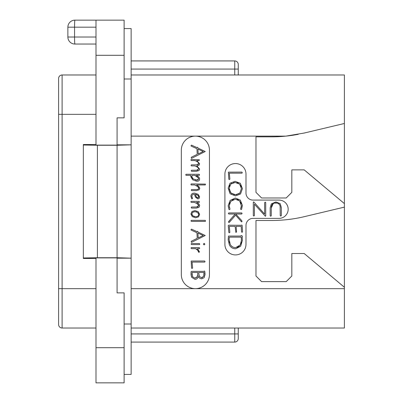 <?xml version="1.0" encoding="UTF-8"?>
<svg xmlns="http://www.w3.org/2000/svg" width="403" height="403" viewBox="0 0 403 403"><rect width="100%" height="100%" fill="white"/><g stroke="black" fill="none" stroke-linecap="round" stroke-linejoin="round"><path stroke-width="0.6" d="M124.109 347.703L124.109 292.88L117.082 292.88L117.082 257.89L95.995 257.89L95.995 382.85L124.109 382.85L124.109 347.703L95.995 347.703M95.995 55.297L95.995 20.15L124.109 20.15L124.109 117.852L117.082 117.852L117.082 145.11L95.995 145.11L95.995 55.297L124.109 55.297M83.34 145.02L83.34 257.98L97.4 257.734L97.4 145.266L83.34 145.02L83.34 144.531L95.995 144.531M83.34 257.98L83.34 258.469L95.995 258.469M117.082 144.828L131.141 144.828L117.082 145.266L117.082 257.734L97.4 257.734M97.4 145.266L117.082 145.266M74.908 44.048L95.995 44.048L74.908 44.048A7.027 0.353 -90 0 1 74.555 37.021L67.875 37.021A7.027 7.027 0 0 0 74.908 44.048A7.027 7.027 0 0 1 67.875 37.021L67.875 27.177A7.027 7.027 0 0 1 74.908 20.15L95.995 20.15M67.875 27.177L95.995 27.177M117.082 258.172L131.141 258.172L117.082 257.734M131.141 257.98L131.141 145.02M131.141 258.172L131.141 374.417L124.109 374.417M124.109 28.583L131.141 28.583L131.141 144.828M124.109 324.002L131.141 324.002M124.109 78.998L131.141 78.998M238.264 328.022L238.264 338.565A3.516 3.516 0 0 1 234.748 342.082L131.141 342.082L234.748 342.082A3.516 3.516 0 0 0 238.264 338.565L238.264 333.926L131.141 333.926M131.141 74.978L344.399 74.978L344.399 328.022L131.141 328.022M181.325 150.188A14.06 14.06 0 0 1 195.384 136.128A14.06 14.06 0 0 1 209.444 150.188L209.444 274.604A14.06 14.06 0 0 1 195.384 288.659A14.06 14.06 0 0 1 181.325 274.604L181.325 150.188M298.24 134.32A140.582 140.582 0 0 1 285.833 136.128L304.341 133.01L344.399 123.479M131.141 136.128L285.833 136.128A140.582 140.582 0 0 1 271.788 136.834L255.976 136.834L255.976 192.362L261.597 197.984L286.201 197.984L291.822 192.362L291.822 169.87L304.189 169.87L344.399 203.611M344.399 287.253L304.189 253.517L291.822 253.517L291.822 276.01L286.201 281.632L261.597 281.632L255.976 276.01L255.976 220.476L271.788 220.476A140.582 140.582 0 0 0 304.341 216.658L344.399 207.122M253.024 218.371A7.027 7.027 0 0 0 245.996 225.398L245.996 244.379A10.543 10.543 0 0 1 235.453 254.923A10.543 10.543 0 0 1 224.909 244.379L224.909 174.086A10.543 10.543 0 0 1 235.453 163.542A10.543 10.543 0 0 1 245.996 174.086L245.996 193.067A7.027 7.027 0 0 0 253.024 200.095L279.032 200.095A9.138 9.138 0 0 1 288.17 209.233A9.138 9.138 0 0 1 279.032 218.371L253.024 218.371M197.299 170.212L191.516 170.252L191.188 170.66L191.536 171.305L196.412 171.305L198.991 170.565L199.631 169.114L196.951 165.94L199.067 165.205L199.631 163.784L196.76 160.565L199.183 160.565L199.354 159.754L191.188 159.512L190.881 159.89L191.249 160.565L194.871 160.565L195.732 160.923M196.508 161.296L197.188 161.679M197.797 162.102L198.286 162.56M198.619 163.064L198.739 163.598L196.644 164.857L191.344 164.857L191.047 165.346L191.415 165.92L194.871 165.92L195.682 166.258M198.347 164.449L198.049 164.626M197.289 164.822L196.644 164.857M196.533 166.661L197.203 167.038M197.792 167.446L198.281 167.9M198.619 168.404L198.739 168.933L196.644 170.252M197.888 170.076L197.616 170.157M197.324 189.521L191.536 189.556L191.229 190.085L191.556 190.609L196.523 190.609L199.142 189.823L199.792 188.317L198.734 186.393L196.604 184.957L205.283 184.957L205.454 184.106L191.208 183.904L190.881 184.413L191.249 184.957L194.704 184.957L197.848 186.68M198.246 187.037L198.553 187.385M198.775 187.748L198.795 188.533M198.603 188.881L197.848 189.395M193.848 194.246L194.427 194.216L195.4 197.092L197.883 198.946L199.092 198.447L199.631 196.83L198.075 194.246L194.563 193.123C192.13 193.123 190.916 194.216 190.921 196.402L191.712 198.79L191.984 198.946L192.548 198.392L192.095 197.566M191.883 196.986L191.934 195.616M192.83 194.533L193.561 194.291M195.324 202.714L195.672 202.86M196.523 203.288L197.601 203.983M197.808 204.15L198.266 204.598M198.583 205.087L198.614 206.114M197.878 206.83L197.415 206.961M197.299 206.981L191.516 207.026L191.188 207.449L191.536 208.079L196.412 208.079L198.991 207.288L199.631 205.782C199.631 204.472 198.593 203.354 196.523 202.422L199.147 202.422L199.475 202.039L199.067 201.369L191.087 201.369L190.881 201.878L191.229 202.422L194.523 202.422L197.243 203.732L198.699 205.595L196.644 207.026M196.427 248.968L197.072 249.397M198.397 251.321L198.8 252.369L199.53 251.94L197.455 248.661L199.404 248.661L199.712 248.253L199.284 247.608L191.304 247.608L191.007 247.986L191.415 248.661L195.687 248.661L198.12 250.631M199.631 169.114L196.82 165.92L199.067 165.205M194.871 165.92C197.117 166.671 198.402 167.678 198.739 168.933M194.871 160.565C197.117 161.321 198.407 162.333 198.739 163.598M191.536 158.374L205.228 151.518L197.944 148.037L197.576 147.246L196.971 147.614L191.516 145.13L190.987 145.715L191.178 146.103L196.951 148.707L197.218 154.349L191.385 157.22L191.168 157.684L191.536 158.374M198.18 153.921L197.944 149.11L203.268 151.518L198.18 153.921M196.74 181.285C198.649 181.285 199.601 180.489 199.601 178.897C199.601 177.738 198.523 176.549 196.372 175.34L199.284 175.34L199.601 174.852L199.183 174.287L186.09 174.287L185.712 174.816L186.06 175.34L191.027 175.34L190.679 176.443L192.639 179.783L196.74 181.285M197.329 180.146L193.294 179.043L191.596 176.504L192.629 175.34L194.815 175.34C197.062 176.363 198.352 177.527 198.669 178.836L196.699 180.191L195.596 180.07M193.294 179.043L192.659 178.544M192.584 178.474L192.05 177.864M191.707 177.189L191.657 176.101M192.191 175.506L192.629 175.34M194.815 175.34L198.211 177.733M198.548 178.282L198.588 179.33M197.883 180.005L197.49 180.121M194.704 184.957L197.435 186.362L198.855 188.125L198.291 189.168L196.74 189.556M192.427 198.1L191.823 196.432C191.899 194.906 192.765 194.165 194.427 194.216M197.802 197.873L196.301 196.921L195.46 194.286L197.626 195.128L198.719 196.79L197.802 197.873L197.258 197.762M196.75 197.43L195.868 196.165M195.581 195.279L195.46 194.286M196.236 194.458L196.946 194.735M197.626 195.128L198.211 195.616M198.588 196.175L198.669 197.223M198.659 197.263L198.508 197.576M195.541 217.791L198.548 216.849L199.631 214.295L198.19 211.666L194.951 210.552L191.929 211.54L190.921 213.988L192.261 216.613L195.541 217.791M195.541 216.718L192.896 215.877L191.823 214.028L192.589 212.31L194.992 211.646L197.556 212.416L198.719 214.285C198.629 215.963 197.566 216.774 195.541 216.718L196.583 216.643M194.548 216.623L193.672 216.34M192.896 215.877L192.312 215.328M191.944 214.708L191.823 214.028M192.166 212.769L193.249 211.928M194.07 211.711L194.992 211.646M195.923 211.731L196.77 211.988M197.556 212.416L198.185 212.96M198.583 213.59L198.583 215.187M198.17 215.887L197.495 216.371M191.415 221.408L205.243 221.408L205.575 220.965L205.167 220.335L191.304 220.335L190.987 220.824L191.415 221.408M191.536 242.374L205.228 235.518L197.944 232.042L197.576 231.246L196.971 231.614L191.516 229.131L190.987 229.715L191.178 230.103L196.951 232.707L197.218 238.349L191.385 241.221L191.168 241.689L191.536 242.374M198.18 237.921L197.944 233.115L203.268 235.518L198.18 237.921M204.135 244.918L204.88 244.122L204.135 243.347L203.379 244.122L204.135 244.918M191.516 244.591L199.515 244.591L199.772 244.042L199.304 243.533L191.395 243.533L191.108 244.042L191.516 244.591M197.651 249.966L198.488 252.021M191.904 268.463L192.629 268.066L192.06 262.086L204.659 262.086L205.046 261.618L204.618 260.993L191.158 261.033L191.556 268.035L191.904 268.463M194.971 279.36C196.563 279.36 197.677 278.408 198.311 276.508L199.525 278.12L201.571 278.836L204.109 277.702L205.067 274.433L204.815 271.531L204.432 270.997L203.883 271.365L191.455 271.365L191.067 271.753L191.007 274.584L191.606 277.244L194.971 279.36M201.591 277.692L199.314 276.443L198.659 272.458L204.004 272.458L203.732 276.231L201.591 277.692L202.482 277.531M194.931 278.181L192.443 276.644L192.019 272.458L197.677 272.458L197.742 274.403L197.153 276.796L194.931 278.181L195.818 278.03M198.981 275.793L198.785 275.108M204.004 272.458L204.054 272.957M204.094 273.592L204.114 274.342M203.933 275.682L203.732 276.231M192.443 276.644L192.206 276.055M191.989 274.856L192.014 273.597M197.677 275.279L197.475 276.075M197.153 276.796L196.563 277.566M280.125 206.356L280.236 215.736L280.745 216.063L281.329 215.676L281.329 207.469L280.186 203.656L275.879 201.953L271.325 203.868L270.176 207.797L270.176 215.872L270.67 216.22L271.269 215.796L271.269 208.003L273.269 203.51M274.378 203.092L277.123 203.077M278.251 203.48L279.425 204.528M229.423 207.636L229.231 206.724M229.352 204.12L229.901 202.654M232.153 200.11L233.644 199.414M236.989 199.374L238.41 199.959M240.641 202.215L241.226 203.696M240.934 207.963L240.551 209.071L241.18 209.6L241.624 209.212L242.399 205.429L240.334 200.1L235.357 198.014L230.108 200.437L228.174 205.757L228.884 209.293L229.378 209.661L229.77 209.489L229.972 209.092L229.166 205.757L230.833 201.283L235.357 199.178L239.679 200.946L241.412 206.009M241.352 206.593L241.1 207.535M230.707 219.292L228.42 221.977L228.889 222.516L229.297 222.385L235.624 215.162L241.256 221.549L241.644 221.882L241.981 221.66L241.886 220.809L235.745 214.018L241.644 214.018L242.112 213.444L241.704 212.93L228.708 212.93L228.38 213.494L228.828 214.018L235.236 214.018L232.879 216.799M242.541 231.498L242.132 225.378L241.815 225.02L241.236 225.297L228.622 225.196L228.264 225.625L228.808 232.34L229.196 232.768L229.861 232.41L229.297 226.39L235.115 226.39L235.851 232.4L236.556 231.982L236.133 226.39L241.196 226.39L241.528 231.846L241.911 232.279L242.349 232.133L242.541 231.498M271.269 208.003C271.254 204.674 272.755 202.986 275.778 202.946C278.76 202.976 280.246 204.583 280.236 207.777M253.306 202.22L253.306 215.676L253.779 216.003L254.399 215.595L254.399 204.19L265.375 216.26L265.723 215.953L265.723 202.513L265.305 202.125L264.63 202.588L264.63 214.094L253.961 202.135L253.573 201.893L253.306 202.22M229.156 179.557L229.881 179.159L229.317 173.179L241.911 173.179L242.299 172.711L241.876 172.086L228.41 172.126L228.808 179.128L229.156 179.557M235.463 195.888L240.51 193.999L242.42 188.644L240.319 183.284L235.08 181.325L229.992 183.214L228.174 188.12L230.108 193.793L235.463 195.888M237.176 194.548L235.458 194.725L230.833 192.987L229.166 188.201L230.743 184.055L235.145 182.478L239.614 184.111L241.427 188.644L239.79 193.158L235.458 194.725L233.619 194.528M232.073 193.939L229.917 191.707M229.352 190.1L229.166 188.201M229.347 186.554L229.881 185.179M230.743 184.055L231.932 183.189M233.402 182.655L235.145 182.478M236.893 182.67L238.369 183.219M240.611 185.36L241.216 186.856M241.427 188.644L239.79 193.158L238.621 194.019M241.427 205.429L240.747 208.416M235.236 214.018L228.692 221.484M235.745 248.752L240.631 246.258L242.359 240.515L242.153 237.16L242.5 236.773L241.845 235.548L240.959 235.78L240.999 236.057L228.461 236.057L228.174 239.82L229.372 244.948C230.667 247.482 232.793 248.752 235.745 248.752M235.684 247.593C233.191 247.583 231.387 246.54 230.274 244.465L229.116 239.594L229.337 237.15L241.256 237.15L241.427 240.626L240.158 245.089L235.684 247.593M233.926 247.387L233.382 247.225M232.46 246.797L231.257 245.835M229.645 243.014L229.252 241.402M229.116 239.594L229.156 238.828M229.231 238.012L229.337 237.15M241.256 237.15L241.342 238.193M241.412 239.614L241.427 240.626M241.281 242.248L240.858 243.719M239.266 246.193L238.244 246.963M238.123 247.029L237.04 247.437M131.141 60.918L234.748 60.918A3.516 3.516 0 0 1 238.264 64.435L238.264 74.978M95.995 328.022L62.112 328.022A3.516 3.516 0 0 1 58.601 324.511L58.601 78.489A3.516 3.516 0 0 1 62.112 74.978L95.995 74.978M95.995 37.021L74.555 37.021L74.555 27.177A7.027 0.353 -90 0 1 74.908 20.15M234.748 328.022L234.748 342.082M344.399 288.659L131.141 288.659M238.264 69.074L234.748 69.074L234.748 74.978M234.748 60.918L234.748 69.074L131.141 69.074M62.112 328.022L62.112 74.978M58.601 288.659L95.995 288.659M58.601 114.341L95.995 114.341"/></g></svg>
